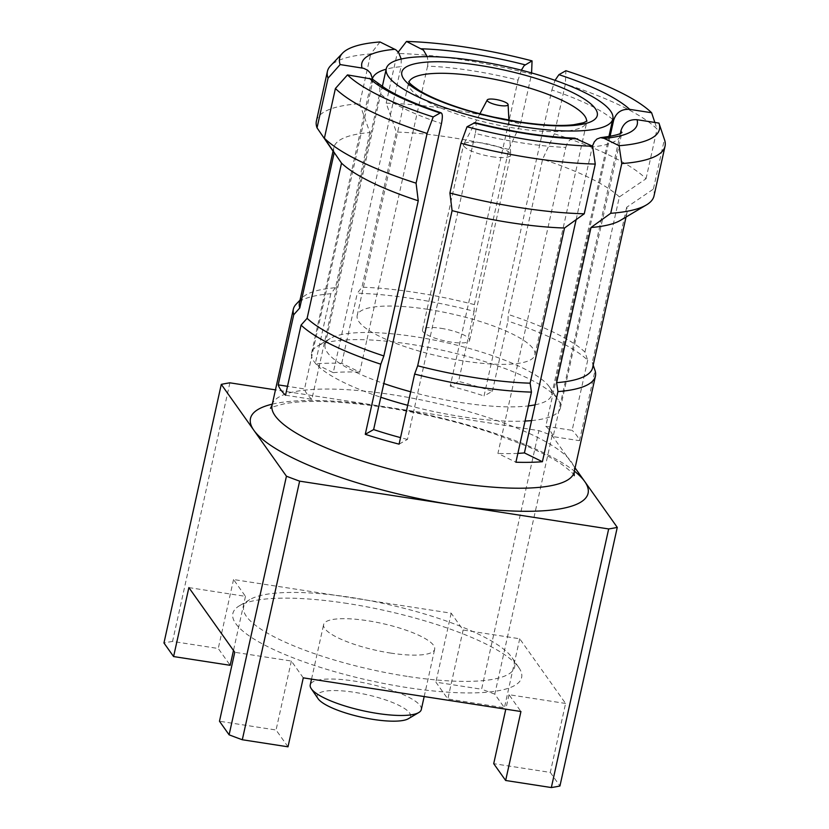 <?xml version="1.0" encoding="UTF-8"?>
<svg xmlns="http://www.w3.org/2000/svg" width="829" height="829" viewBox="0 0 829 829"><rect width="100%" height="100%" fill="white"/><g stroke="black" fill="none" stroke-linecap="round" stroke-linejoin="round"><path stroke-width="0.62" stroke-dasharray="4.14 3.11" d="M441.173 328.346A24.114 5.844 -167.5 0 1 469.577 340.418A24.114 5.844 -167.5 0 1 450.893 342.056A24.114 5.844 -167.5 0 1 422.489 329.983A24.114 5.844 -167.5 0 1 441.173 328.346M491.991 156.722A24.114 5.844 12.5 0 0 510.664 155.085A24.114 5.844 12.5 0 0 510.695 154.691A24.114 5.844 12.5 0 0 482.26 143.002A24.114 5.844 12.5 0 0 463.712 144.277A24.114 5.844 12.5 0 0 463.577 144.64A24.114 5.844 12.5 0 0 491.991 156.722M421.298 709.562A56.88 13.772 12.5 0 0 354.294 681.075A56.88 13.772 12.5 0 0 310.243 684.941M390.614 653.076A56.88 13.772 12.5 0 0 434.676 649.221A56.88 13.772 12.5 0 0 367.672 620.734A56.88 13.772 12.5 0 0 323.621 624.6A56.88 13.772 12.5 0 0 390.614 653.076M318.067 698.671A47.781 11.565 -167.5 0 1 354.221 692.288A47.781 11.565 -167.5 0 1 408.407 718.702M410.707 391.785A116.029 28.093 12.5 0 0 461.794 402.666A116.029 28.093 12.5 0 0 528.394 405.899M535.078 404.832A116.029 28.093 12.5 0 0 551.668 394.791A116.029 28.093 12.5 0 0 549.606 387.153A116.029 28.093 12.5 0 0 414.987 336.688A116.029 28.093 12.5 0 0 330.211 338.512A116.029 28.093 12.5 0 0 325.113 344.563A116.029 28.093 12.5 0 0 383.837 383.526M399.091 444.157L407.453 439.422L414.624 407.091A127.407 30.849 12.5 0 0 461.691 416.676A127.407 30.849 12.5 0 0 505.099 421.091A127.407 30.849 12.5 0 0 525.037 421.049M531.586 420.583A127.407 30.849 12.5 0 0 560.383 408.034A127.407 30.849 12.5 0 0 560.311 404.293A127.407 30.849 12.5 0 0 558.114 399.64A127.407 30.849 12.5 0 0 552.964 393.941A127.407 30.849 12.5 0 0 491.214 363.662A127.407 30.849 12.5 0 0 457.38 353.817A127.407 30.849 12.5 0 0 410.303 344.232A127.407 30.849 12.5 0 0 366.905 339.817L359.734 372.148L341.755 363.33A154.702 37.46 12.5 0 0 315.269 363.838L333.248 372.656L401.091 66.641A127.407 30.849 12.5 0 0 386.159 69.211M427.681 309.331A91.003 22.031 12.5 0 0 357.185 315.507A91.003 22.031 12.5 0 0 464.385 361.071A91.003 22.031 12.5 0 0 534.881 354.895A91.003 22.031 12.5 0 0 427.681 309.331M347.413 603.481A147.883 35.802 12.5 0 0 239.363 605.812A147.883 35.802 12.5 0 0 407.06 687.573A147.883 35.802 12.5 0 0 518.975 667.801A147.883 35.802 12.5 0 0 347.413 603.481M407.132 676.36A138.785 33.606 -167.5 0 1 249.757 599.636A138.785 33.606 -167.5 0 1 351.154 597.45A138.785 33.606 -167.5 0 1 512.167 657.801A138.785 33.606 -167.5 0 1 407.132 676.36M386.179 103.169A172.909 41.864 12.5 0 1 520.508 123.956L508.778 149.448L474.385 304.606L474.115 311.289A154.702 37.46 12.5 0 0 413.174 298.678A154.702 37.46 12.5 0 0 357.299 293.217L361.952 287.217L396.345 132.049L386.179 103.169L397.195 53.45L398.262 52.072M474.115 311.289L458.572 381.402L450.209 386.148L518.052 80.123A127.407 30.849 12.5 0 0 470.986 70.538A127.407 30.849 12.5 0 0 427.577 66.133L428.023 61.657L427.277 56.641M612.714 119.438A127.407 30.849 12.5 0 0 551.886 89.967L484.043 395.982L492.405 391.247A154.702 37.46 12.5 0 0 458.572 381.402M492.405 391.247L507.949 321.124L508.208 314.45L542.612 159.282L554.342 133.79L565.368 84.071L565.896 70.714M554.342 133.79A172.909 41.864 12.5 0 1 646.04 178.753L619.356 196.919L584.953 352.087L587.688 360.221A154.702 37.46 12.5 0 0 507.949 321.124M587.688 360.221L572.134 430.344L545.803 426.272L610.061 136.402M620.372 133.365L553.14 436.614L579.481 440.696A154.702 37.46 12.5 0 0 572.134 430.344M579.481 440.696L595.025 370.573M474.385 304.606A150.153 36.362 12.5 0 0 415.754 292.513A150.153 36.362 12.5 0 0 361.952 287.217M531.586 72.931L531.534 74.227A172.909 41.864 12.5 0 0 461.359 59.605A172.909 41.864 12.5 0 0 397.195 53.45M407.713 405.298A127.407 30.849 12.5 0 0 414.624 407.091L475.297 133.396A127.407 30.849 12.5 0 0 522.374 142.982A127.407 30.849 12.5 0 0 565.772 147.396L497.928 453.411L515.907 462.23M372.542 78.309A127.407 30.849 12.5 0 0 372.294 79.19A127.407 30.849 12.5 0 0 372.376 82.931L304.533 388.946L287.508 386.314M427.577 66.133L366.905 339.817A127.407 30.849 12.5 0 0 340.418 340.336A127.407 30.849 12.5 0 0 317.217 346.232A127.407 30.849 12.5 0 0 311.621 352.885A127.407 30.849 12.5 0 0 311.694 356.615A127.407 30.849 12.5 0 0 319.041 366.967L379.713 93.273A127.407 30.849 12.5 0 0 441.474 123.562M285.528 395.215L311.87 399.298L319.041 366.967A127.407 30.849 12.5 0 0 380.791 397.246M576.134 219.654L592.258 146.888A127.407 30.849 12.5 0 0 621.066 134.339A127.407 30.849 12.5 0 0 621.242 132.899M575.077 467.908L552.124 435.557A236.607 57.294 12.5 0 0 538.923 430.624L275.456 389.868M664.589 139.904A172.909 41.864 12.5 0 0 664.402 139.386L658.951 123.096M654.019 195.903A172.909 41.864 12.5 0 0 653.376 189.105L664.402 139.386M620.424 220.369A150.153 36.362 12.5 0 0 627.025 212.535A150.153 36.362 12.5 0 0 626.693 207.271L653.376 189.105M592.631 367.703A150.153 36.362 12.5 0 0 592.3 362.428L626.693 207.271M593.201 365.133L592.3 362.428M565.772 147.396L567.212 143.407L569.482 140.339L572.342 138.536L574.818 138.153M473.981 122.837C476.354 122.143 476.789 125.666 475.297 133.396M379.993 41.958L370.708 53.958A172.909 41.864 12.5 0 0 330.491 65.843M520.508 123.956L531.534 74.227M316.398 121.065A172.909 41.864 12.5 0 1 359.682 103.677L370.708 53.958M508.778 149.448A150.153 36.362 12.5 0 0 396.345 132.049M359.682 103.677L369.858 132.557A150.153 36.362 12.5 0 0 333.838 147.531A150.153 36.362 12.5 0 0 334.17 152.805M369.858 132.557L335.465 287.725A150.153 36.362 12.5 0 0 302.098 297.922A150.153 36.362 12.5 0 0 299.435 302.699M335.465 287.725L330.812 293.725A154.702 37.46 12.5 0 0 296.088 304.264M521.358 70.175L518.052 80.123M401.226 59.035L401.091 66.641M372.376 82.931L372.646 79.242M376.076 81.47L378.76 85.045L379.962 89.231L379.713 93.273M188.877 587.595L245.467 596.352L233.54 579.533L451.194 613.201L463.121 630.019L519.71 638.776L565.596 703.458L550.301 772.421L493.711 763.664M550.301 772.421L559.938 785.996M552.124 435.557L494.789 694.163L504.426 707.738L447.836 698.982L435.899 682.163L481.597 689.231L538.923 430.624M494.789 694.163A236.607 57.294 12.5 0 0 481.597 689.231M229.892 382.822L172.556 641.428L218.255 648.496L230.182 665.314M172.556 641.428A236.607 57.294 12.5 0 0 163.955 642.983M287.995 746.815L276.067 729.997L219.478 721.24M654.858 122.464L657.055 129.034A172.909 41.864 12.5 0 0 565.368 84.071M646.04 178.753L657.055 129.034M619.356 196.919A150.153 36.362 12.5 0 0 542.612 159.282M584.953 352.087A150.153 36.362 12.5 0 0 508.208 314.45M330.812 293.725L315.269 363.838M341.755 363.33L357.299 293.217M451.194 613.201L435.899 682.163M233.54 579.533L218.255 648.496M519.71 638.776L504.426 707.738M303.279 677.853L291.352 661.034L234.762 652.278M565.596 703.458L509.006 694.702L520.933 711.52M509.006 694.702L505.794 709.178M463.121 630.019L447.836 698.982M245.467 596.352L233.477 650.464M291.352 661.034L276.067 729.997M551.886 89.967L555.047 80.32M545.803 426.272A127.407 30.849 -167.5 0 1 553.14 436.614M311.87 399.298A127.407 30.849 -167.5 0 1 304.533 388.946M450.209 386.148A127.407 30.849 -167.5 0 1 484.043 395.982M333.248 372.656A127.407 30.849 -167.5 0 1 359.734 372.148M407.453 439.422A127.407 30.849 -167.5 0 1 400.542 437.619M517.876 453.38A127.407 30.849 -167.5 0 1 497.928 453.411M409.029 81.978A91.003 22.031 12.5 0 0 408.79 82.755A91.003 22.031 12.5 0 0 515.99 128.329A91.003 22.031 12.5 0 0 586.476 122.153A91.003 22.031 12.5 0 0 586.59 121.335M272.285 404.148A172.909 41.864 -167.5 0 1 384.407 406.728A172.909 41.864 -167.5 0 1 574.362 471.11M574.145 472.126A154.702 37.46 12.5 0 0 391.899 394.656A154.702 37.46 12.5 0 0 272.067 405.153M469.577 340.418L510.664 155.085M508.902 120.174L510.695 154.691M424.179 696.557L434.676 649.221M534.881 354.895L586.994 121.034M551.668 394.791L608.911 136.598M549.606 387.153L558.114 399.64M357.185 315.507L408.79 81.532M249.757 599.636L239.363 605.812M574.238 475.67L574.103 475.421C572.176 474.012 578.051 477.058 562.818 465.121C554.539 459.276 542.591 452.966 526.995 446.199L493.182 433.422C458.914 422.034 423.008 413.381 385.444 407.474C340.698 400.956 307.144 399.692 284.793 403.682C273.881 406.448 269.114 408.003 270.482 408.334M311.621 352.885L372.314 77.149M560.383 408.034L621.999 132.36M626.03 217.032L627.025 212.535M333.04 151.147L333.838 147.531M302.098 297.922L300.005 300.129M512.167 657.801L518.975 667.801M330.211 338.512L317.217 346.232M325.113 344.563L382.356 86.371M311.528 679.127L323.621 624.6M479.929 113.749L463.712 144.277M422.489 329.983L463.577 144.64"/><path stroke-width="1.24" d="M499.794 105.501A10.704 2.591 12.5 0 0 508.094 104.599A10.704 2.591 12.5 0 0 495.473 99.407A10.704 2.591 12.5 0 0 487.245 99.967A10.704 2.591 12.5 0 0 499.794 105.501M311.528 679.127L310.243 684.941A56.88 13.772 12.5 0 0 311.258 688.681A56.88 13.772 12.5 0 0 377.236 713.417A56.88 13.772 12.5 0 0 418.8 712.525A56.88 13.772 12.5 0 0 421.298 709.562L424.179 696.557M418.8 712.525L408.407 718.702A47.781 11.565 -167.5 0 1 373.496 719.448A47.781 11.565 -167.5 0 1 318.067 698.671L311.258 688.681M528.394 405.899A116.029 28.093 12.5 0 0 535.078 404.832M522.944 126.816A116.029 28.093 12.5 0 0 612.828 118.941A116.029 28.093 12.5 0 0 476.147 60.849A116.029 28.093 12.5 0 0 386.262 68.714A116.029 28.093 12.5 0 0 522.944 126.816M525.037 421.049A127.407 30.849 12.5 0 0 531.586 420.583L576.134 219.654M621.242 132.899A127.407 30.849 12.5 0 0 620.983 130.599C623.543 122.837 628.89 119.21 637.035 119.708A141.054 34.155 -167.5 0 1 604.123 138.37L619.087 145.707L621.76 163.572L610.735 213.291L591.004 227.509L556.611 382.666L557.948 391.599A154.702 37.46 12.5 0 0 595.419 376.148A154.702 37.46 12.5 0 0 595.025 370.573L593.201 365.133M557.948 391.599L542.404 461.722L524.415 452.903L531.586 420.583M452.085 210.628A150.153 36.362 12.5 0 0 510.716 222.721A150.153 36.362 12.5 0 0 564.518 228.016L584.248 213.799A172.909 41.864 12.5 0 1 520.084 207.644A172.909 41.864 12.5 0 1 449.909 193.012L452.085 210.628L417.681 365.786L414.635 374.045A154.702 37.46 12.5 0 0 475.577 386.646A154.702 37.46 12.5 0 0 531.451 392.117L515.907 462.23A154.702 37.46 12.5 0 0 542.404 461.722M427.277 56.641L423.432 50.144L406.49 41.45A163.81 39.668 12.5 0 1 466.509 47.263A163.81 39.668 12.5 0 1 532.063 60.88L524.187 65.584L521.358 70.175M398.262 52.072L406.49 41.45M417.681 365.786A150.153 36.362 12.5 0 0 476.312 377.889A150.153 36.362 12.5 0 0 530.114 383.185L564.518 228.016M449.909 193.012L460.934 143.293A172.909 41.864 12.5 0 0 531.109 157.924A172.909 41.864 12.5 0 0 595.274 164.08L592.6 146.215A163.81 39.668 12.5 0 1 467.017 126.785L474.913 122.651C511.317 131.77 544.612 136.94 574.818 138.153L592.6 146.215M369.402 78.309A141.054 34.155 -167.5 0 0 440.147 113.003L433.194 116.951A163.81 39.668 12.5 0 1 347.475 74.911L372.449 79.159L384.397 87.75C396.946 95.967 415.857 104.33 441.142 112.827L440.147 113.003C442.52 112.309 442.955 115.822 441.474 123.562L373.63 429.577L365.268 434.323A154.702 37.46 12.5 0 0 399.091 444.157L414.635 374.045M620.983 130.599L620.372 133.365M610.061 136.402L613.636 120.246A127.407 30.849 12.5 0 0 612.714 119.438M275.456 389.868L229.892 382.822A236.607 57.294 12.5 0 0 221.291 384.376L286.44 476.209A236.607 57.294 12.5 0 0 299.632 481.141L608.673 528.943A236.607 57.294 12.5 0 0 617.273 527.389L575.077 467.908M619.087 145.707A163.81 39.668 12.5 0 0 659.034 123.334A163.81 39.668 12.5 0 0 658.951 123.096L637.035 119.708M621.76 163.572A172.909 41.864 12.5 0 0 665.045 146.184A172.909 41.864 12.5 0 0 664.589 139.904L659.034 123.334M467.017 126.785L460.934 143.293M610.735 213.291A172.909 41.864 12.5 0 0 646.413 204.929A172.909 41.864 12.5 0 0 654.019 195.903L665.045 146.184M584.248 213.799L595.274 164.08M591.004 227.509A150.153 36.362 12.5 0 0 620.424 220.369L646.413 204.929M556.611 382.666A150.153 36.362 12.5 0 0 592.631 367.703L626.03 217.032M531.451 392.117L530.114 383.185M604.123 138.37L600.486 137.666L596.89 139.054L594.352 141.78L592.528 145.852M372.646 79.242L370.604 73.284L367.599 70.196L363.63 68.299L340.139 64.569A163.81 39.668 12.5 0 1 342.522 53.17A163.81 39.668 12.5 0 1 379.993 41.958L395.92 49.854L398.573 52.486L401.226 59.035M532.063 60.88L531.586 72.931M342.522 53.17L330.491 65.843A172.909 41.864 12.5 0 0 327.424 71.335A172.909 41.864 12.5 0 0 328.066 78.144L340.139 64.569M327.424 71.335L316.398 121.065A172.909 41.864 12.5 0 0 317.041 127.863L328.066 78.144M333.04 151.147L299.435 302.699A150.153 36.362 12.5 0 0 299.777 307.963L334.17 152.805L317.041 127.863M300.005 300.129L296.088 304.264A154.702 37.46 12.5 0 0 293.342 309.176A154.702 37.46 12.5 0 0 293.735 314.751L299.777 307.963M347.475 74.911L335.413 88.485A172.909 41.864 12.5 0 0 427.101 133.459L433.194 116.951M335.413 88.485L324.388 138.215A172.909 41.864 12.5 0 0 416.075 183.178L427.101 133.459M324.388 138.215L341.517 163.147A150.153 36.362 12.5 0 0 418.251 200.784L416.075 183.178M341.517 163.147L307.113 318.315A150.153 36.362 12.5 0 0 383.858 355.952L418.251 200.784M307.113 318.315L301.072 325.103A154.702 37.46 12.5 0 0 380.812 364.2L383.858 355.952M608.673 528.943L551.337 787.55L505.649 780.483L493.711 763.664L505.794 709.178M551.337 787.55A236.607 57.294 12.5 0 0 559.938 785.996L617.273 527.389M286.44 476.209L229.105 734.815L219.478 721.24L234.762 652.278L188.877 587.595L173.593 656.558L230.182 665.314L233.477 650.464M173.593 656.558L163.955 642.983L221.291 384.376M229.105 734.815A236.607 57.294 12.5 0 0 242.306 739.748L299.632 481.141M505.649 780.483L520.933 711.52L303.279 677.853L287.995 746.815L242.306 739.748M629.688 109.355L651.615 112.754A163.81 39.668 12.5 0 0 565.896 70.714L558.933 74.662A141.054 34.155 -167.5 0 1 629.688 109.355C621.553 108.858 616.206 112.485 613.636 120.246M651.615 112.754L654.858 122.464M365.268 434.323L380.812 364.2M301.072 325.103L285.528 395.215A154.702 37.46 12.5 0 1 278.192 384.874L293.735 314.751M555.047 80.32L558.933 74.662M287.508 386.314L278.192 384.874M400.542 437.619A127.407 30.849 -167.5 0 1 373.63 429.577M524.415 452.903A127.407 30.849 -167.5 0 1 517.876 453.38M380.791 397.246A127.407 30.849 12.5 0 0 407.713 405.298M383.837 383.526A116.029 28.093 12.5 0 0 410.707 391.785M586.59 121.335A91.003 22.031 12.5 0 0 479.276 76.579A91.003 22.031 12.5 0 0 409.029 81.978M479.359 65.377A100.102 24.238 -167.5 0 1 595.315 108.651A100.102 24.238 -167.5 0 1 519.731 122.288A100.102 24.238 -167.5 0 1 403.775 79.014A100.102 24.238 -167.5 0 1 479.359 65.377M574.362 471.11A172.909 41.864 -167.5 0 1 584.694 481.473A172.909 41.864 -167.5 0 1 454.147 505.037A172.909 41.864 -167.5 0 1 253.861 430.292A172.909 41.864 -167.5 0 1 272.285 404.148M270.482 408.334L272.067 405.153A154.702 37.46 12.5 0 0 454.302 482.623A154.702 37.46 12.5 0 0 574.145 472.126L595.419 376.148M421.453 48.787A141.054 34.155 -167.5 0 1 471.1 53.73A141.054 34.155 -167.5 0 1 525.109 64.828M386.159 69.211A127.407 30.849 12.5 0 0 372.542 78.309M577.637 138.878A141.054 34.155 -167.5 0 1 473.981 122.837M362.055 67.957A141.054 34.155 -167.5 0 1 394.956 49.294M508.094 104.599L508.902 120.174M586.994 121.034L583.471 122.754L573.73 124.723C560.497 126.267 542.321 125.334 519.213 121.915L493.815 117.117C475.369 112.962 458.727 108.008 443.898 102.247C433.557 98.174 425.36 94.268 419.308 90.516C405.837 81.387 410.023 82.061 408.79 81.532M608.911 136.598L612.828 118.941M600.486 137.666C613.595 135.966 620.766 134.194 621.999 132.36M272.067 405.153L293.342 309.176M574.145 472.126L574.238 475.67M382.356 86.371L386.262 68.714M487.245 99.967L479.929 113.749"/></g></svg>
